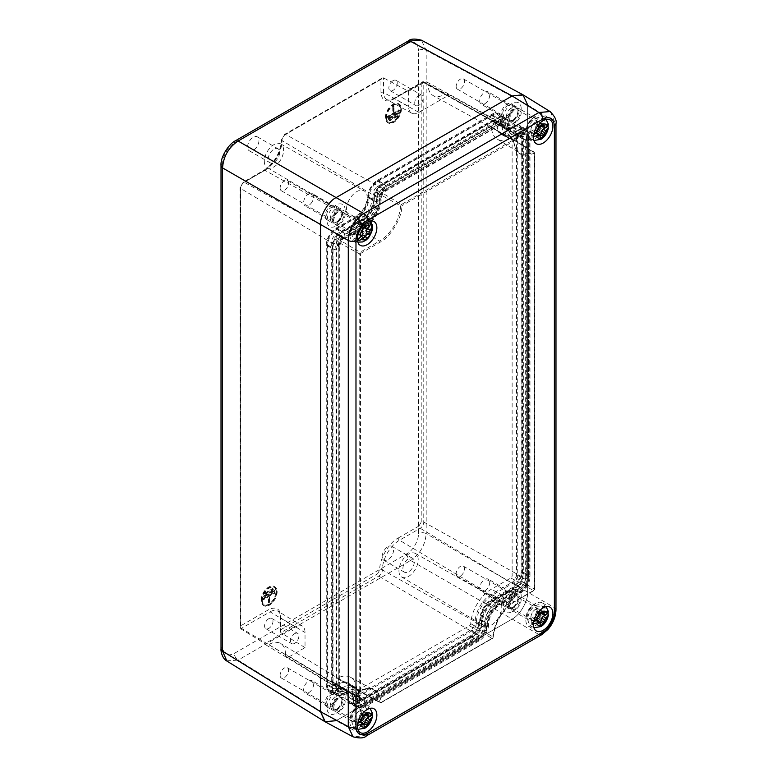 <?xml version="1.0" encoding="UTF-8"?>
<svg xmlns="http://www.w3.org/2000/svg" width="777" height="777" viewBox="0 0 777 777"><rect width="100%" height="100%" fill="white"/><g stroke="black" fill="none" stroke-linecap="round" stroke-linejoin="round"><path stroke-width="0.58" stroke-dasharray="3.88 2.91" d="M247.562 147.067A8.052 4.652 -60 0 1 251.078 138.966A8.052 4.652 -60 0 1 257.284 136.81A8.052 4.652 -60 0 1 257.284 146.105A8.052 4.652 -60 0 1 249.223 150.757A8.052 4.652 -60 0 1 247.562 147.067M382.167 556.594A8.052 4.652 -60 0 1 385.683 548.494A8.052 4.652 -60 0 1 391.89 546.338A8.052 4.652 -60 0 1 391.899 555.633A8.052 4.652 -60 0 1 383.838 560.285A8.052 4.652 -60 0 1 382.167 556.594M418.482 50.388C417.822 42.677 413.937 40.433 406.837 43.667L234.285 143.289C228.147 146.329 222.271 157.09 222.63 163.461L222.63 646.697C223.3 654.419 227.185 656.652 234.285 653.418L406.837 553.797C412.975 550.757 418.852 539.996 418.482 533.624L418.482 50.388C421.037 49.174 423.601 49.165 426.185 50.35L421.425 40.181M268.269 159.023A8.052 4.652 -60 0 1 271.785 150.923A8.052 4.652 -60 0 1 277.991 148.766A8.052 4.652 -60 0 1 277.991 158.061A8.052 4.652 -60 0 1 269.94 162.714A8.052 4.652 -60 0 1 268.269 159.023M402.884 568.55A8.052 4.652 -60 0 1 406.4 560.45A8.052 4.652 -60 0 1 412.606 558.294A8.052 4.652 -60 0 1 412.606 567.589A8.052 4.652 -60 0 1 404.555 572.241A8.052 4.652 -60 0 1 402.884 568.55M226.583 660.858L238.092 660.11C235.771 658.469 234.499 656.235 234.285 653.418M406.837 553.797C407.061 556.614 408.333 558.838 410.654 560.479C420.095 553.982 425.272 545.007 426.185 533.585C423.601 532.391 421.037 532.41 418.482 533.624M264.326 161.295A13.627 7.867 120 0 0 267.113 167.511A13.627 7.867 120 0 0 280.769 159.673A13.627 7.867 120 0 0 280.73 143.92A13.627 7.867 120 0 0 270.25 147.62A13.627 7.867 120 0 0 264.326 161.295M398.941 570.823A13.627 7.867 120 0 0 401.728 577.039A13.627 7.867 120 0 0 415.384 569.201A13.627 7.867 120 0 0 415.345 553.447A13.627 7.867 120 0 0 404.866 557.148A13.627 7.867 120 0 0 398.941 570.823M555.973 609.916L554.438 607.624L426.185 533.585L426.185 50.35L527.661 104.914L527.661 592.171C528.35 600.64 519.813 615.433 512.13 619.065L336.091 720.706L512.13 619.065C519.813 615.433 528.35 600.64 527.661 592.171L527.661 104.914L523.3 94.979M346.445 209.547A14.646 8.46 -60 0 1 352.807 194.833A14.646 8.46 -60 0 1 364.083 190.86A14.646 8.46 -60 0 1 364.122 207.789A14.646 8.46 -60 0 1 349.436 216.22A14.646 8.46 -60 0 1 346.445 209.547M481.06 619.075A14.646 8.46 -60 0 1 487.422 604.36A14.646 8.46 -60 0 1 498.698 600.388A14.646 8.46 -60 0 1 498.737 617.317A14.646 8.46 -60 0 1 484.052 625.747A14.646 8.46 -60 0 1 481.06 619.075M347.746 696.046A16.472 9.509 120 0 0 344.23 688.441A16.472 9.509 120 0 0 336.091 689.316A12.811 7.401 -60 0 1 329.769 689.995A12.811 7.401 -60 0 1 327.03 684.09L327.03 244.668A12.811 7.401 -60 0 1 336.091 228.972L356.798 217.016A16.472 9.509 120 0 0 368.453 196.843A12.811 7.401 -60 0 1 377.515 181.148L491.414 115.384A12.811 7.401 -60 0 1 497.902 114.792A12.811 7.401 -60 0 1 500.475 120.62A16.472 9.509 120 0 0 503.787 128.098A16.472 9.509 120 0 0 512.13 127.341A12.811 7.401 -60 0 1 518.609 126.748A12.811 7.401 -60 0 1 521.192 132.576L521.192 571.989A12.811 7.401 -60 0 1 512.13 587.684L491.414 599.64A16.472 9.509 120 0 0 479.768 619.823A12.811 7.401 -60 0 1 470.707 635.508L356.798 701.272A12.811 7.401 -60 0 1 350.476 701.952A12.811 7.401 -60 0 1 347.746 696.046L353.011 698.979A16.599 9.586 -60 0 0 349.465 691.316A16.599 9.586 -60 0 0 341.268 692.2A12.685 7.323 -60 0 1 335.004 692.87A12.685 7.323 -60 0 1 332.303 687.023L332.303 247.601A12.685 7.323 -60 0 1 341.268 232.07L361.975 220.114L356.798 217.016M330.264 218.881A8.236 4.759 -60 0 1 333.867 210.596A8.236 4.759 -60 0 1 340.209 208.391A8.236 4.759 -60 0 1 340.209 217.9A8.236 4.759 -60 0 1 331.973 222.659A8.236 4.759 -60 0 1 330.264 218.881M506.303 604.496A8.236 4.759 -60 0 1 509.897 596.212A8.236 4.759 -60 0 1 516.249 593.997A8.236 4.759 -60 0 1 516.249 603.515A8.236 4.759 -60 0 1 508.012 608.265A8.236 4.759 -60 0 1 506.303 604.496M506.303 117.249A8.236 4.759 -60 0 1 509.897 108.965A8.236 4.759 -60 0 1 516.249 106.76A8.236 4.759 -60 0 1 516.249 116.268A8.236 4.759 -60 0 1 508.012 121.027A8.236 4.759 -60 0 1 506.303 117.249M330.264 706.128A8.236 4.759 -60 0 1 333.867 697.843A8.236 4.759 -60 0 1 340.209 695.638A8.236 4.759 -60 0 1 340.209 705.147A8.236 4.759 -60 0 1 331.973 709.906A8.236 4.759 -60 0 1 330.264 706.128M479.768 619.823L484.858 622.863A12.685 7.323 -60 0 1 475.883 638.393L361.975 704.156A12.685 7.323 -60 0 1 355.72 704.826A12.685 7.323 -60 0 1 353.011 698.979M484.858 622.863A16.599 9.586 -60 0 1 496.59 602.525L491.414 599.64M512.13 127.341L517.307 130.439A12.685 7.323 -60 0 1 523.727 129.856A12.685 7.323 -60 0 1 526.272 135.616L526.272 575.029A12.685 7.323 -60 0 1 517.307 590.569L496.59 602.525M517.307 130.439A16.599 9.586 -60 0 1 508.906 131.196A16.599 9.586 -60 0 1 505.565 123.66L500.475 120.62M368.453 196.843L373.718 199.776A12.685 7.323 -60 0 1 382.692 184.236L496.59 118.473A12.685 7.323 -60 0 1 503.02 117.89A12.685 7.323 -60 0 1 505.565 123.66M373.718 199.776A16.599 9.586 -60 0 1 361.975 220.114M325.087 215.899A8.236 4.759 120 0 0 326.796 219.668A8.236 4.759 120 0 0 335.033 214.908A8.236 4.759 120 0 0 335.033 205.4A8.236 4.759 120 0 0 328.69 207.605A8.236 4.759 120 0 0 325.087 215.899M501.126 601.505A8.236 4.759 120 0 0 502.836 605.283A8.236 4.759 120 0 0 511.072 600.524A8.236 4.759 120 0 0 511.072 591.015A8.236 4.759 120 0 0 504.72 593.22A8.236 4.759 120 0 0 501.126 601.505M501.126 114.258A8.236 4.759 120 0 0 502.836 118.036A8.236 4.759 120 0 0 511.072 113.277A8.236 4.759 120 0 0 511.072 103.768A8.236 4.759 120 0 0 504.72 105.973A8.236 4.759 120 0 0 501.126 114.258M325.087 703.146A8.236 4.759 120 0 0 326.796 706.915A8.236 4.759 120 0 0 335.033 702.155A8.236 4.759 120 0 0 335.033 692.647A8.236 4.759 120 0 0 328.69 694.852A8.236 4.759 120 0 0 325.087 703.146M496.59 598.251A21.834 12.607 120 0 0 481.157 624.999A7.449 4.303 -60 0 1 475.883 634.119L361.975 699.883A7.449 4.303 -60 0 1 358.207 700.223A7.449 4.303 -60 0 1 356.711 696.843A21.834 12.607 120 0 0 352.321 686.926A21.834 12.607 120 0 0 341.268 687.927A7.449 4.303 -60 0 1 337.5 688.267A7.449 4.303 -60 0 1 336.004 684.887L336.004 245.464A7.449 4.303 -60 0 1 341.268 236.344L361.975 224.388A21.834 12.607 120 0 0 377.418 197.64A7.449 4.303 -60 0 1 382.692 188.51L496.59 122.756A7.449 4.303 -60 0 1 500.271 122.358A7.449 4.303 -60 0 1 501.864 125.796A21.834 12.607 120 0 0 506.517 135.868A21.834 12.607 120 0 0 517.307 134.712A7.449 4.303 -60 0 1 520.988 134.314A7.449 4.303 -60 0 1 522.571 137.752L522.571 577.165A7.449 4.303 -60 0 1 517.307 586.295L496.59 598.251L399.495 540.229A24.233 13.996 120 0 0 382.362 569.91L481.157 624.999M326.719 214.957A5.934 3.429 -60 0 1 329.312 208.984A5.934 3.429 -60 0 1 333.887 207.391A5.934 3.429 -60 0 1 333.887 214.248A5.934 3.429 -60 0 1 327.952 217.677A5.934 3.429 -60 0 1 326.719 214.957M502.758 600.572A5.934 3.429 -60 0 1 505.341 594.599A5.934 3.429 -60 0 1 509.916 593.006A5.934 3.429 -60 0 1 509.916 599.863A5.934 3.429 -60 0 1 503.982 603.282A5.934 3.429 -60 0 1 502.758 600.572M502.758 113.325A5.934 3.429 -60 0 1 505.341 107.352A5.934 3.429 -60 0 1 509.916 105.759A5.934 3.429 -60 0 1 509.916 112.616A5.934 3.429 -60 0 1 503.982 116.035A5.934 3.429 -60 0 1 502.758 113.325M326.719 702.204A5.934 3.429 -60 0 1 329.312 696.231A5.934 3.429 -60 0 1 333.887 694.638A5.934 3.429 -60 0 1 333.887 701.495A5.934 3.429 -60 0 1 327.952 704.914A5.934 3.429 -60 0 1 326.719 702.204M475.883 634.119L378.787 576.107A1.826 1.059 60 0 1 377.515 573.873L379.788 569.929C379.001 559.809 389.063 542.375 398.222 538.005A1.826 1.059 -120 0 0 399.495 540.229L420.202 528.273A5.05 2.914 120 0 0 423.776 522.086L423.776 82.673A5.05 2.914 120 0 0 423.669 81.731L448.611 95.26A5.662 3.263 120 0 0 447.61 94.017A5.662 3.263 120 0 0 444.823 94.318L517.307 134.712M501.864 125.796L428.117 84.674A23.631 13.646 120 0 0 433.148 95.571A23.631 13.646 120 0 0 444.823 94.318M428.117 84.674A5.662 3.263 120 0 0 426.903 82.061A5.662 3.263 120 0 0 424.106 82.362L408.576 91.336L383.527 77.865L285.586 134.411L382.692 188.51M361.975 224.388L264.879 170.28L244.172 182.236A5.05 2.914 120 0 0 240.598 188.422L240.229 628.418L240.083 187.694A1.826 1.059 0 0 0 240.598 188.422L336.004 245.464M356.711 696.843L285.489 654.263A5.662 3.263 120 0 0 286.626 656.837A5.662 3.263 120 0 0 289.491 656.575L305.031 647.61L305.031 632.527A14.646 8.46 120 0 0 302.088 625.873A14.646 8.46 120 0 0 294.677 626.544L270.056 611.839L240.705 628.787L240.617 625.864L268.784 609.605C276.078 606.274 280.108 608.595 280.866 616.579L280.332 631.478L280.837 632.653L378.787 576.107A5.05 2.914 120 0 0 382.362 569.91A1.826 1.059 180 0 0 379.788 569.929M240.705 628.787L264.996 643.677A5.662 3.263 120 0 0 265.919 644.881A5.662 3.263 120 0 0 268.784 644.619L341.268 687.927M285.489 654.263A23.631 13.646 120 0 0 280.74 643.531A23.631 13.646 120 0 0 268.784 644.619M305.031 647.61L280.837 632.653L280.837 618.065L305.031 632.527M280.118 188.053A5.934 3.429 120 0 0 281.352 190.773A5.934 3.429 120 0 0 287.286 187.344A5.934 3.429 120 0 0 287.286 180.487A5.934 3.429 120 0 0 282.711 182.08A5.934 3.429 120 0 0 280.118 188.053M456.157 573.669A5.934 3.429 120 0 0 457.381 576.379A5.934 3.429 120 0 0 463.315 572.96A5.934 3.429 120 0 0 463.315 566.103A5.934 3.429 120 0 0 458.751 567.696A5.934 3.429 120 0 0 456.157 573.669M456.157 86.422A5.934 3.429 120 0 0 457.381 89.141A5.934 3.429 120 0 0 463.315 85.713A5.934 3.429 120 0 0 463.315 78.856A5.934 3.429 120 0 0 458.751 80.449A5.934 3.429 120 0 0 456.157 86.422M280.118 675.3A5.934 3.429 120 0 0 281.352 678.02A5.934 3.429 120 0 0 287.286 674.591A5.934 3.429 120 0 0 287.286 667.734A5.934 3.429 120 0 0 282.711 669.327A5.934 3.429 120 0 0 280.118 675.3M418.929 112.393L394.318 98.679L423.669 81.731L422.465 81.828L421.212 83.178L393.045 99.437C385.751 102.778 381.721 100.447 380.963 92.463L380.963 79.371L382.265 78.001L383.527 77.865L383.527 92.453L408.576 106.42A14.646 8.46 120 0 0 411.703 113.17A14.646 8.46 120 0 0 418.929 112.393L448.611 95.26M418.929 95.59A5.934 3.429 -60 0 1 421.901 95.299A5.934 3.429 -60 0 1 421.901 102.146A5.934 3.429 -60 0 1 415.967 105.575A5.934 3.429 -60 0 1 415.054 100.825A5.934 3.429 -60 0 1 418.929 95.59M408.576 91.336L408.576 106.42M380.963 79.371L284.314 135.169L282.041 139.122C282.828 149.233 272.766 166.666 263.607 171.047A1.826 1.059 60 0 1 263.986 170.202A1.826 1.059 60 0 1 264.879 170.28A24.233 13.996 120 0 0 282.012 140.598L377.418 197.64M294.677 633.653A5.934 3.429 -60 0 1 297.64 633.362A5.934 3.429 -60 0 1 297.64 640.209A5.934 3.429 -60 0 1 291.705 643.638A5.934 3.429 -60 0 1 290.792 638.888A5.934 3.429 -60 0 1 294.677 633.653M294.677 626.544L264.996 643.677M385.334 117.599A10.927 6.313 -60 0 1 390.103 106.595A10.927 6.313 -60 0 1 398.523 103.671A10.927 6.313 -60 0 1 398.523 116.288A10.927 6.313 -60 0 1 387.597 122.601A10.927 6.313 -60 0 1 385.334 117.599M261.043 600.368A10.927 6.313 -60 0 1 265.812 589.374A10.927 6.313 -60 0 1 274.232 586.441A10.927 6.313 -60 0 1 274.232 599.067A10.927 6.313 -60 0 1 263.306 605.37A10.927 6.313 -60 0 1 261.043 600.368M393.045 80.643A5.934 3.429 120 0 0 389.17 85.878A5.934 3.429 120 0 0 390.073 90.627A5.934 3.429 120 0 0 396.008 87.209A5.934 3.429 120 0 0 396.008 80.352A5.934 3.429 120 0 0 393.045 80.643M268.784 618.706A5.934 3.429 120 0 0 264.908 623.941A5.934 3.429 120 0 0 265.821 628.69A5.934 3.429 120 0 0 271.756 625.271A5.934 3.429 120 0 0 271.756 618.414A5.934 3.429 120 0 0 268.784 618.706M385.984 117.978A10.927 6.313 -60 0 1 390.753 106.973A10.927 6.313 -60 0 1 399.174 104.04A10.927 6.313 -60 0 1 399.174 116.667A10.927 6.313 -60 0 1 388.247 122.98A10.927 6.313 -60 0 1 385.984 117.978M261.684 600.747A10.927 6.313 -60 0 1 266.453 589.743A10.927 6.313 -60 0 1 274.883 586.82A10.927 6.313 -60 0 1 274.883 599.436A10.927 6.313 -60 0 1 263.947 605.749A10.927 6.313 -60 0 1 261.684 600.747M386.587 117.618A10.072 5.808 120 0 0 388.675 122.232A10.072 5.808 120 0 0 398.747 116.414A10.072 5.808 120 0 0 398.747 104.788A10.072 5.808 120 0 0 390.986 107.488A10.072 5.808 120 0 0 386.587 117.618M262.296 600.398A10.072 5.808 120 0 0 264.384 605.001A10.072 5.808 120 0 0 274.446 599.193A10.072 5.808 120 0 0 274.446 587.567A10.072 5.808 120 0 0 266.686 590.258A10.072 5.808 120 0 0 262.296 600.398M385.946 117.249A10.072 5.808 120 0 0 388.024 121.853A10.072 5.808 120 0 0 398.096 116.045A10.072 5.808 120 0 0 398.096 104.419A10.072 5.808 120 0 0 390.336 107.119A10.072 5.808 120 0 0 385.946 117.249M261.645 600.019A10.072 5.808 120 0 0 263.733 604.632A10.072 5.808 120 0 0 273.805 598.814A10.072 5.808 120 0 0 273.805 587.189A10.072 5.808 120 0 0 266.045 589.889A10.072 5.808 120 0 0 261.645 600.019M393.366 106.235L393.366 111.47L392.754 111.82L392.754 106.585L394.017 106.604L394.017 111.839L393.366 111.47M396.95 115.297L396.95 115.996L389.18 120.484L389.18 119.775L396.95 115.297L397.591 116.375L389.831 120.853L389.18 120.484M398.242 112.344L398.242 113.053L387.888 119.027L387.888 118.327L398.242 112.344L398.883 113.423L388.529 119.405L387.888 119.027M398.883 109.771L398.883 110.48L387.237 117.201L387.237 116.501L398.883 109.771L399.533 110.849L387.888 117.58L387.237 117.201M268.463 602.806L268.463 597.581L269.075 597.231L269.075 602.457L268.463 602.806L269.114 603.185L269.114 597.95L268.463 597.581M264.889 593.754L264.889 593.045L272.649 588.568L272.649 589.267L264.889 593.754L265.53 594.123L265.53 593.424L273.3 588.937L272.649 588.568M263.588 595.998L273.941 590.015L273.941 590.724L263.588 596.697L263.588 595.998L264.238 596.367L274.592 590.394L273.941 590.015M274.592 592.55L262.947 599.271L262.947 598.572L274.592 591.841L275.243 592.919L263.588 599.65L262.947 599.271M392.754 111.82L394.017 111.839M392.754 106.585L394.017 106.604M393.405 112.189L393.405 106.964M396.95 115.996L397.591 116.375M389.18 119.775L389.831 120.153L397.591 115.666M389.831 120.853L389.831 120.153M398.242 113.053L398.883 113.423M387.888 118.327L388.529 118.696L398.883 112.723M388.529 119.405L388.529 118.696M398.883 110.48L399.533 110.849M387.237 116.501L387.888 116.871L399.533 110.149M387.888 117.58L387.888 116.871M269.075 597.231L269.716 597.6L269.114 597.95M269.075 602.457L269.716 602.835L269.114 603.185M269.716 597.6L269.716 602.835M264.889 593.045L265.53 593.424M272.649 589.267L273.3 589.646L265.53 594.123M273.3 588.937L273.3 589.646M273.941 590.724L274.592 591.093L274.592 590.394M263.588 596.697L264.238 597.076L264.238 596.367M274.592 591.093L264.238 597.076M262.947 598.572L263.588 599.65M274.592 591.841L275.243 592.919M263.588 598.941L275.243 592.22M535.431 138.393A13.539 7.819 120 0 0 544.288 126.389A13.539 7.819 120 0 0 542.113 115.569A13.539 7.819 120 0 0 528.661 123.436A13.539 7.819 120 0 0 528.574 139.015A13.539 7.819 120 0 0 535.431 138.393M359.392 727.272A13.539 7.819 120 0 0 368.259 715.267A13.539 7.819 120 0 0 366.074 704.448A13.539 7.819 120 0 0 352.622 712.315A13.539 7.819 120 0 0 352.544 727.894A13.539 7.819 120 0 0 359.392 727.272M535.431 625.64A13.539 7.819 120 0 0 544.288 613.636A13.539 7.819 120 0 0 542.113 602.816A13.539 7.819 120 0 0 528.661 610.683A13.539 7.819 120 0 0 528.574 626.262A13.539 7.819 120 0 0 535.431 625.64M359.392 240.025A13.539 7.819 120 0 0 368.259 228.02A13.539 7.819 120 0 0 366.074 217.201A13.539 7.819 120 0 0 352.622 225.068A13.539 7.819 120 0 0 352.544 240.647A13.539 7.819 120 0 0 359.392 240.025M366.423 735.887L363.811 735.615L353.428 737.014M550.456 111.781L554.438 121.474L554.438 607.624C553.593 619.094 548.416 628.069 538.908 634.527L541.656 634.722M539.957 124.728A6.41 3.7 120 0 0 538.626 121.795A6.41 3.7 120 0 0 532.226 125.495A6.41 3.7 120 0 0 532.226 132.886A6.41 3.7 120 0 0 537.16 131.177A6.41 3.7 120 0 0 539.957 124.728M363.918 713.607A6.41 3.7 120 0 0 362.597 710.673A6.41 3.7 120 0 0 356.187 714.374A6.41 3.7 120 0 0 356.187 721.765A6.41 3.7 120 0 0 361.12 720.056A6.41 3.7 120 0 0 363.918 713.607M539.957 611.975A6.41 3.7 120 0 0 538.626 609.042A6.41 3.7 120 0 0 532.226 612.742A6.41 3.7 120 0 0 532.226 620.133A6.41 3.7 120 0 0 537.16 618.414A6.41 3.7 120 0 0 539.957 611.975M363.918 226.36A6.41 3.7 120 0 0 362.597 223.426A6.41 3.7 120 0 0 356.187 227.127A6.41 3.7 120 0 0 356.187 234.518A6.41 3.7 120 0 0 361.12 232.809A6.41 3.7 120 0 0 363.918 226.36M325.301 721.901L336.091 720.706L363.811 735.615L538.908 634.527L410.654 560.479L238.092 660.11L336.091 720.706M536.722 122.853A6.41 3.7 120 0 0 535.392 119.92A6.41 3.7 120 0 0 528.991 123.621A6.41 3.7 120 0 0 528.991 131.022A6.41 3.7 120 0 0 533.925 129.303A6.41 3.7 120 0 0 536.722 122.853M360.683 711.732A6.41 3.7 120 0 0 359.362 708.799A6.41 3.7 120 0 0 352.952 712.499A6.41 3.7 120 0 0 352.952 719.9A6.41 3.7 120 0 0 357.886 718.181A6.41 3.7 120 0 0 360.683 711.732M536.722 610.1A6.41 3.7 120 0 0 535.392 607.167A6.41 3.7 120 0 0 528.991 610.868A6.41 3.7 120 0 0 528.991 618.269A6.41 3.7 120 0 0 533.925 616.549A6.41 3.7 120 0 0 536.722 610.1M360.683 224.485A6.41 3.7 120 0 0 359.362 221.552A6.41 3.7 120 0 0 352.952 225.252A6.41 3.7 120 0 0 352.952 232.653A6.41 3.7 120 0 0 357.886 230.934A6.41 3.7 120 0 0 360.683 224.485M356.798 216.123L336.091 228.079A13.908 8.032 120 0 0 326.253 245.114L326.253 684.537A13.908 8.032 120 0 0 329.351 691.025A13.908 8.032 120 0 0 336.091 690.209A15.375 8.877 -60 0 1 343.541 689.325A15.375 8.877 -60 0 1 346.969 696.493A13.908 8.032 120 0 0 350.068 702.981A13.908 8.032 120 0 0 356.798 702.175L470.707 636.412A13.908 8.032 120 0 0 480.545 619.366A15.375 8.877 -60 0 1 491.414 600.534L512.13 588.577A13.908 8.032 120 0 0 521.969 571.542L521.969 132.119A13.908 8.032 120 0 0 519.298 125.884A13.908 8.032 120 0 0 512.13 126.447A15.375 8.877 -60 0 1 504.205 127.059A15.375 8.877 -60 0 1 501.252 120.163A13.908 8.032 120 0 0 498.581 113.928A13.908 8.032 120 0 0 491.414 114.491L377.515 180.245A13.908 8.032 120 0 0 367.676 197.29A15.375 8.877 -60 0 1 356.798 216.123L365.219 221.406L344.502 233.362L336.091 228.079M521.192 595.901A12.811 7.401 120 0 0 512.13 590.675A12.811 7.401 120 0 0 503.069 606.371A12.811 7.401 120 0 0 512.13 611.596A12.811 7.401 120 0 0 521.192 595.901L521.192 599.795C520.852 603.982 518.958 607.264 515.491 609.654L511.46 610.052L509.79 606.361C511.276 599.038 514.51 595.619 519.522 596.105L521.192 599.795M345.153 210.295A12.811 7.401 120 0 0 336.091 205.06A12.811 7.401 120 0 0 327.03 220.755A12.811 7.401 120 0 0 336.091 225.981A12.811 7.401 120 0 0 345.153 210.295L345.153 214.18A8.052 4.652 -60 0 1 339.462 224.038A8.052 4.652 -60 0 1 335.431 224.436A8.052 4.652 -60 0 1 335.431 215.142A8.052 4.652 -60 0 1 343.483 210.489A8.052 4.652 -60 0 1 345.153 214.18M345.153 697.532A12.811 7.401 120 0 0 336.091 692.307A12.811 7.401 120 0 0 327.03 708.002A12.811 7.401 120 0 0 336.091 713.228A12.811 7.401 120 0 0 345.153 697.532L345.153 701.427A8.052 4.652 -60 0 1 339.462 711.285A8.052 4.652 -60 0 1 335.431 711.683A8.052 4.652 -60 0 1 335.431 702.389A8.052 4.652 -60 0 1 343.483 697.736A8.052 4.652 -60 0 1 345.153 701.427M521.192 108.654A12.811 7.401 120 0 0 512.13 103.428A12.811 7.401 120 0 0 503.069 119.124A12.811 7.401 120 0 0 512.13 124.349A12.811 7.401 120 0 0 521.192 108.654L521.192 112.548A8.052 4.652 -60 0 1 515.491 122.407A8.052 4.652 -60 0 1 511.47 122.805A8.052 4.652 -60 0 1 511.47 113.51A8.052 4.652 -60 0 1 519.522 108.858A8.052 4.652 -60 0 1 521.192 112.548M537.888 122.183A8.052 4.652 -60 0 1 534.372 130.293A8.052 4.652 -60 0 1 528.166 132.449A8.052 4.652 -60 0 1 528.166 123.145A8.052 4.652 -60 0 1 536.217 118.492A8.052 4.652 -60 0 1 537.888 122.183M361.849 711.062A8.052 4.652 -60 0 1 358.333 719.172A8.052 4.652 -60 0 1 352.127 721.328A8.052 4.652 -60 0 1 352.127 712.023A8.052 4.652 -60 0 1 360.178 707.381A8.052 4.652 -60 0 1 361.849 711.062M537.878 609.43A8.052 4.652 -60 0 1 534.362 617.53A8.052 4.652 -60 0 1 528.156 619.696A8.052 4.652 -60 0 1 528.156 610.392A8.052 4.652 -60 0 1 536.217 605.739A8.052 4.652 -60 0 1 537.878 609.43M361.849 223.815A8.052 4.652 -60 0 1 358.333 231.925A8.052 4.652 -60 0 1 352.127 234.081A8.052 4.652 -60 0 1 352.127 224.776A8.052 4.652 -60 0 1 360.178 220.134A8.052 4.652 -60 0 1 361.849 223.815M336.091 690.209L344.502 694.648A13.394 7.731 -60 0 1 338.024 695.425A13.394 7.731 -60 0 1 335.033 689.18L335.033 249.757A13.394 7.731 -60 0 1 344.502 233.362M367.676 197.29L376.457 201.933A15.899 9.178 -60 0 1 365.219 221.406M376.457 201.933A13.394 7.731 -60 0 1 385.926 185.528L499.834 119.765A13.394 7.731 -60 0 1 506.73 119.231A13.394 7.731 -60 0 1 509.304 125.233L501.252 120.163M512.13 126.447L520.541 131.721A15.899 9.178 -60 0 1 512.354 132.362A15.899 9.178 -60 0 1 509.304 125.233M520.541 131.721A13.394 7.731 -60 0 1 527.437 131.187A13.394 7.731 -60 0 1 530.011 137.189L530.011 576.612A13.394 7.731 -60 0 1 520.541 593.016L499.834 604.972L491.414 600.534M480.545 619.366L488.587 624.436A15.899 9.178 -60 0 1 499.834 604.972M488.587 624.436A13.394 7.731 -60 0 1 479.118 640.84L365.219 706.604A13.394 7.731 -60 0 1 358.731 707.381A13.394 7.731 -60 0 1 355.749 701.136L346.969 696.493M344.502 694.648A15.899 9.178 -60 0 1 352.204 693.725A15.899 9.178 -60 0 1 355.749 701.136M365.219 226.826L344.502 238.792A6.74 3.895 120 0 0 339.734 247.047L339.734 686.46A6.74 3.895 120 0 0 341.035 689.49A6.74 3.895 120 0 0 344.502 689.218A22.543 13.015 -60 0 1 356.119 688.315A22.543 13.015 -60 0 1 360.45 698.426A6.74 3.895 120 0 0 361.742 701.446A6.74 3.895 120 0 0 365.219 701.175L479.118 635.411A6.74 3.895 120 0 0 483.886 627.156A22.543 13.015 -60 0 1 499.834 599.543L520.541 587.587A6.74 3.895 120 0 0 525.31 579.321L525.31 139.909A6.74 3.895 120 0 0 523.805 136.762A6.74 3.895 120 0 0 520.541 137.15A22.543 13.015 -60 0 1 509.625 138.461A22.543 13.015 -60 0 1 504.603 127.952A6.74 3.895 120 0 0 503.098 124.806A6.74 3.895 120 0 0 499.834 125.194L385.926 190.957A6.74 3.895 120 0 0 381.157 199.223A22.543 13.015 -60 0 1 365.219 226.826L356.798 222.397L336.091 234.353A6.226 3.594 120 0 0 331.692 241.977L331.692 681.4A6.226 3.594 120 0 0 332.886 684.187A6.226 3.594 120 0 0 336.091 683.935L344.502 689.218M356.798 222.397A23.067 13.316 120 0 0 373.115 194.153L381.157 199.223M504.603 127.952L495.813 123.3A6.226 3.594 120 0 0 494.434 120.406A6.226 3.594 120 0 0 491.414 120.765L377.515 186.529A6.226 3.594 120 0 0 373.115 194.153M495.813 123.3A23.067 13.316 120 0 0 500.961 134.062A23.067 13.316 120 0 0 512.13 132.721L520.541 137.15M499.834 599.543L491.414 594.259L512.13 582.303A6.226 3.594 120 0 0 516.53 574.679L516.53 135.266A6.226 3.594 120 0 0 515.141 132.362A6.226 3.594 120 0 0 512.13 132.721M491.414 594.259A23.067 13.316 120 0 0 475.106 622.513L483.886 627.156M360.45 698.426L352.399 693.356A6.226 3.594 120 0 0 353.593 696.143A6.226 3.594 120 0 0 356.798 695.891L470.707 630.128A6.226 3.594 120 0 0 475.106 622.513M352.399 693.356A23.067 13.316 120 0 0 347.979 683.012A23.067 13.316 120 0 0 336.091 683.935M469.454 625.776A1.826 1.059 120 0 0 470.745 623.62A29.293 16.909 -60 0 1 491.414 589.18L510.829 577.971A1.826 1.059 120 0 0 512.13 575.728L512.13 139.258A1.826 1.059 120 0 0 511.761 138.423A1.826 1.059 120 0 0 510.907 138.461A29.293 16.909 -60 0 1 497.28 139.132A29.293 16.909 -60 0 1 491.452 127.234A1.826 1.059 120 0 0 491.093 126.486A1.826 1.059 120 0 0 490.161 126.573L378.768 190.88A1.826 1.059 120 0 0 377.476 193.036A29.293 16.909 -60 0 1 356.798 227.476L337.383 238.685A1.826 1.059 120 0 0 336.091 240.928L336.091 677.408A1.826 1.059 120 0 0 336.48 678.253A1.826 1.059 120 0 0 337.315 678.195A29.293 16.909 -60 0 1 350.524 677.282A29.293 16.909 -60 0 1 356.769 689.422A1.826 1.059 120 0 0 357.158 690.18A1.826 1.059 120 0 0 358.061 690.083L469.454 625.776L492.113 638.335L380.72 702.651L358.061 690.083M510.829 577.971L533.498 590.53L514.083 601.738A0.913 0.524 -120 0 0 514.714 601.359C504.273 606.439 492.735 625.66 492.939 637.635A0.913 0.495 2.8 0 0 492.958 636.936A29.934 17.279 -60 0 1 514.083 601.738L491.414 589.18M470.745 623.62L492.958 636.936A1.185 0.69 -60 0 1 492.113 638.335A0.913 0.524 -120 0 0 492.754 637.956L381.361 702.262A0.913 0.524 60 0 1 380.72 702.651A1.185 0.69 -60 0 1 380.138 702.709A1.185 0.69 -60 0 1 379.885 702.214A0.913 0.563 -3 0 0 381.167 702.165C379.429 689.403 372.601 685.46 360.674 690.335A0.913 0.563 63 0 1 360.004 690.734A29.934 17.279 -60 0 1 373.514 689.811A29.934 17.279 -60 0 1 379.885 702.214L356.769 689.422M337.383 238.685L360.052 252.302A0.913 0.524 60 0 1 360.683 253.409L380.099 242.201C390.54 237.121 402.078 217.9 401.874 205.924A0.913 0.495 -177.2 0 1 400.592 205.886A29.934 17.279 -60 0 1 379.467 241.093L356.798 227.476M378.768 190.88L401.437 204.497L512.83 140.181A1.185 0.69 -60 0 1 513.432 140.132A1.185 0.69 -60 0 1 513.665 140.608A0.913 0.563 177 0 1 513.655 141.395C515.384 154.157 522.222 158.1 534.139 153.224A0.913 0.563 -117 0 0 533.546 152.088A29.934 17.279 -60 0 1 519.619 152.768A29.934 17.279 -60 0 1 513.665 140.608L491.452 127.234M333.051 242.686L333.051 682.109A6.129 3.545 120 0 0 334.285 684.887A6.129 3.545 120 0 0 337.383 684.605A23.155 13.364 -60 0 1 349.106 683.546A23.155 13.364 -60 0 1 353.758 694.065A6.129 3.545 120 0 0 354.992 696.843A6.129 3.545 120 0 0 358.1 696.561L471.998 630.807A6.129 3.545 120 0 0 476.34 623.29A23.155 13.364 -60 0 1 492.715 594.929L513.422 582.973A6.129 3.545 120 0 0 517.754 575.466L517.754 136.043A6.129 3.545 120 0 0 516.452 133.217A6.129 3.545 120 0 0 513.422 133.547A23.155 13.364 -60 0 1 501.991 134.771A23.155 13.364 -60 0 1 497.047 124.087A6.129 3.545 120 0 0 495.736 121.261A6.129 3.545 120 0 0 492.715 121.591L378.807 187.344A6.129 3.545 120 0 0 374.475 194.862A23.155 13.364 -60 0 1 358.1 223.222L337.383 235.178A6.129 3.545 120 0 0 333.051 242.686L338.17 245.746L338.17 685.168L333.051 682.109M358.1 702.991A14.005 8.081 -60 0 1 351.185 703.739A14.005 8.081 -60 0 1 348.193 697.28A15.287 8.829 120 0 0 344.93 690.229A15.287 8.829 120 0 0 337.383 691.035A14.005 8.081 -60 0 1 330.468 691.783A14.005 8.081 -60 0 1 327.486 685.314L327.486 245.901A14.005 8.081 -60 0 1 337.383 228.749L358.1 216.793A15.287 8.829 120 0 0 368.9 198.077A14.005 8.081 -60 0 1 378.807 180.924L492.715 115.161A14.005 8.081 -60 0 1 499.796 114.52A14.005 8.081 -60 0 1 502.612 120.872A15.287 8.829 120 0 0 505.681 127.816A15.287 8.829 120 0 0 513.422 127.117A14.005 8.081 -60 0 1 520.512 126.476A14.005 8.081 -60 0 1 523.319 132.838L523.319 572.251A14.005 8.081 -60 0 1 513.422 589.403L492.715 601.359A15.287 8.829 120 0 0 481.905 620.075A14.005 8.081 -60 0 1 471.998 637.227L358.1 702.991L363.306 705.895A13.879 8.013 -60 0 1 356.458 706.633A13.879 8.013 -60 0 1 353.496 700.232L348.193 697.28M311.014 203.428A7.1 4.099 120 0 0 312.199 193.531A7.1 4.099 120 0 0 305.099 197.63A7.1 4.099 120 0 0 305.099 205.827A7.1 4.099 120 0 0 311.014 203.428M339.928 220.124A7.1 4.099 -60 0 1 334.013 222.523A7.1 4.099 -60 0 1 334.013 214.326A7.1 4.099 -60 0 1 341.122 210.227A7.1 4.099 -60 0 1 339.928 220.124M339.656 219.687A6.274 3.623 120 0 0 340.705 210.936A6.274 3.623 120 0 0 334.431 214.559A6.274 3.623 120 0 0 334.431 221.814A6.274 3.623 120 0 0 339.656 219.687M361.48 232.294A6.274 3.623 -60 0 1 356.255 234.411A6.274 3.623 -60 0 1 356.255 227.156A6.274 3.623 -60 0 1 362.529 223.533A6.274 3.623 -60 0 1 361.48 232.294M362.985 234.683A10.8 6.235 -60 0 1 355.312 238.782A10.8 6.235 -60 0 1 351.758 232.983A10.8 6.235 -60 0 1 359.042 220.367A10.8 6.235 -60 0 1 366.754 222.387A10.8 6.235 -60 0 1 362.985 234.683M357.643 241.2L356.808 241.142L357.517 240.297M362.092 235.47L359.984 234.304L355.711 239.403A11.985 6.915 120 0 0 356.808 241.142M355.711 239.403L357.449 239.054M363.821 227.826L362.286 226.398L364.675 227.03M362.286 226.398A7.411 4.274 120 0 0 360.237 228.846L361.936 230.293M360.237 228.846L362.946 231.769M364.306 235.314L367.035 238.374M367.375 228.593L370.425 224.893M370.522 221.736L366.249 226.835L364.452 227.982L367.045 228.817M366.249 226.835L368.521 227.807M364.452 227.982L363.014 227.564M360.965 230.011L361.062 232.032L363.082 233.547M361.062 232.032L359.984 234.304M359.43 238.005L362.16 235.353M484.683 103.846A7.1 4.099 120 0 0 489.325 97.591A7.1 4.099 120 0 0 488.238 91.9A7.1 4.099 120 0 0 481.138 95.998A7.1 4.099 120 0 0 481.138 104.196A7.1 4.099 120 0 0 484.683 103.846M513.607 120.542A7.1 4.099 -60 0 1 510.052 120.891A7.1 4.099 -60 0 1 510.052 112.694A7.1 4.099 -60 0 1 517.152 108.586A7.1 4.099 -60 0 1 518.24 114.277A7.1 4.099 -60 0 1 513.607 120.542M513.607 119.872A6.274 3.623 120 0 0 517.705 114.336A6.274 3.623 120 0 0 516.744 109.304A6.274 3.623 120 0 0 510.46 112.927A6.274 3.623 120 0 0 510.46 120.182A6.274 3.623 120 0 0 513.607 119.872M535.431 132.469A6.274 3.623 -60 0 1 532.284 132.78A6.274 3.623 -60 0 1 532.284 125.524A6.274 3.623 -60 0 1 538.568 121.902A6.274 3.623 -60 0 1 539.529 126.933A6.274 3.623 -60 0 1 535.431 132.469M535.431 136.16A10.8 6.235 -60 0 1 527.797 131.352A10.8 6.235 -60 0 1 535.062 118.745A10.8 6.235 -60 0 1 543.065 122.727A10.8 6.235 -60 0 1 535.431 136.16M548.387 124.262L548.086 123.621L543.24 126.418L541.618 126.476M548.164 125.243A11.985 6.915 120 0 0 548.086 123.621M533.517 136.422L531.303 135.994L533.77 134.567M538.451 131.459L536.149 130.517L531.303 133.314A11.985 6.915 120 0 0 531.303 135.994M531.303 133.314L534.1 133.129M541.064 125.116L540.86 123.242L543.434 123.931M540.86 123.242A7.411 4.274 120 0 0 538.539 124.582L540.336 125.719M538.539 124.582L538.539 126.379L540.501 127.894M540.501 136.305L538.539 134.576L538.539 136.373L540.336 138.209M538.539 136.373A7.411 4.274 120 0 0 540.141 135.577M543.24 126.418L545.726 127.253M538.539 126.379L537.771 128.7L539.908 129.934M537.771 128.7L536.149 130.517M537.771 133.139L538.539 134.576M308.654 692.725A7.1 4.099 120 0 0 313.296 686.47A7.1 4.099 120 0 0 312.199 680.778A7.1 4.099 120 0 0 305.099 684.877A7.1 4.099 120 0 0 305.099 693.074A7.1 4.099 120 0 0 308.654 692.725M337.568 709.42A7.1 4.099 -60 0 1 334.013 709.77A7.1 4.099 -60 0 1 334.013 701.573A7.1 4.099 -60 0 1 341.122 697.474A7.1 4.099 -60 0 1 342.21 703.156A7.1 4.099 -60 0 1 337.568 709.42M337.568 708.75A6.274 3.623 120 0 0 341.666 703.214A6.274 3.623 120 0 0 340.705 698.183A6.274 3.623 120 0 0 334.431 701.806A6.274 3.623 120 0 0 334.431 709.061A6.274 3.623 120 0 0 337.568 708.75M359.392 721.347A6.274 3.623 -60 0 1 356.255 721.658A6.274 3.623 -60 0 1 356.255 714.403A6.274 3.623 -60 0 1 362.529 710.78A6.274 3.623 -60 0 1 363.49 715.811A6.274 3.623 -60 0 1 359.392 721.347M359.392 725.038A10.8 6.235 -60 0 1 351.758 720.23A10.8 6.235 -60 0 1 359.023 707.624A10.8 6.235 -60 0 1 367.026 711.606A10.8 6.235 -60 0 1 359.392 725.038M372.348 713.14L372.057 712.499L367.21 715.296L365.588 715.355M372.134 714.121A11.985 6.915 120 0 0 372.057 712.499M357.488 725.3L355.274 724.873L357.731 723.445M362.412 720.337L360.12 719.395L355.274 722.192A11.985 6.915 120 0 0 355.274 724.873M355.274 722.192L358.071 722.008M365.035 713.995L364.821 712.12L367.395 712.81M364.821 712.12A7.411 4.274 120 0 0 362.5 713.461L364.306 714.597M362.5 713.461L362.5 715.258L364.471 716.773M364.471 725.184L362.5 723.455L362.5 725.252L364.306 727.087M362.5 725.252A7.411 4.274 120 0 0 364.112 724.455M367.21 715.296L369.697 716.132M362.5 715.258L361.742 717.579L363.879 718.812M361.742 717.579L360.12 719.395M361.742 722.018L362.5 723.455M484.683 591.093A7.1 4.099 120 0 0 489.325 584.828A7.1 4.099 120 0 0 488.238 579.137A7.1 4.099 120 0 0 481.138 583.245A7.1 4.099 120 0 0 481.138 591.443A7.1 4.099 120 0 0 484.683 591.093M513.607 607.789A7.1 4.099 -60 0 1 510.052 608.138A7.1 4.099 -60 0 1 510.052 599.941A7.1 4.099 -60 0 1 517.152 595.833A7.1 4.099 -60 0 1 518.24 601.524A7.1 4.099 -60 0 1 513.607 607.789M513.607 607.119A6.274 3.623 120 0 0 517.705 601.583A6.274 3.623 120 0 0 516.744 596.551A6.274 3.623 120 0 0 510.46 600.174A6.274 3.623 120 0 0 510.46 607.429A6.274 3.623 120 0 0 513.607 607.119M535.431 619.716A6.274 3.623 -60 0 1 532.284 620.027A6.274 3.623 -60 0 1 532.284 612.771A6.274 3.623 -60 0 1 538.568 609.149A6.274 3.623 -60 0 1 539.529 614.18A6.274 3.623 -60 0 1 535.431 619.716M535.431 623.407A10.8 6.235 -60 0 1 527.797 618.599A10.8 6.235 -60 0 1 535.062 605.992A10.8 6.235 -60 0 1 543.065 609.964A10.8 6.235 -60 0 1 535.431 623.407M548.387 611.509L548.086 610.868L543.24 613.665L541.618 613.723M548.164 612.49A11.985 6.915 120 0 0 548.086 610.868M533.517 623.669L531.303 623.241L533.77 621.814M538.451 618.706L536.149 617.764L531.303 620.561A11.985 6.915 120 0 0 531.303 623.241M531.303 620.561L534.1 620.376M541.064 612.363L540.86 610.479L543.434 611.178M540.86 610.479A7.411 4.274 120 0 0 538.539 611.829L540.336 612.966M538.539 611.829L538.539 613.626L540.501 615.141M540.501 623.552L538.539 621.823L538.539 623.62L540.336 625.456M538.539 623.62A7.411 4.274 120 0 0 540.141 622.824M543.24 613.665L545.726 614.5M538.539 613.626L537.771 615.947L539.908 617.181M537.771 615.947L536.149 617.764M537.771 620.386L538.539 621.823M222.63 646.697L221.027 649.018M221.027 165.618L222.63 163.461M234.285 143.289L235.344 140.822M408.051 41.113L406.837 43.667M336.091 689.316L341.268 692.2M332.303 687.023L327.03 684.09M356.798 701.272L361.975 704.156M470.707 635.508L475.883 638.393M512.13 587.684L517.307 590.569M521.192 571.989L526.272 575.029M521.192 132.576L526.272 135.616M491.414 115.384L496.59 118.473M377.515 181.148L382.692 184.236M336.091 228.972L341.268 232.07M327.03 244.668L332.303 247.601M398.222 538.005L418.929 526.048A1.826 1.059 -120 0 0 420.202 528.273L517.307 586.295M418.929 526.048L421.212 522.095A1.826 1.059 180 0 1 423.776 522.086L522.571 577.165M421.717 82.479A1.826 1.059 180 0 1 423.776 82.673L522.571 137.752M424.106 82.362L496.59 122.756M285.586 134.411A5.05 2.914 120 0 0 282.012 140.598A1.826 1.059 0 0 1 281.507 139.87L284.693 134.334A1.826 1.059 60 0 1 285.586 134.411M263.607 171.047L242.9 183.003A1.826 1.059 60 0 1 243.279 182.158A1.826 1.059 60 0 1 244.172 182.236L341.268 236.344M240.598 627.845L336.004 684.887M289.491 656.575L361.975 699.883M421.212 522.095L421.212 83.178M284.314 135.169A1.826 1.059 60 0 1 284.693 134.334L382.265 78.001M282.041 139.122A1.826 1.059 0 0 0 281.507 139.87C280.429 152.729 274.582 162.84 263.986 170.202L243.279 182.158L240.083 187.694A1.826 1.059 0 0 1 240.617 186.946L240.617 625.864M242.9 183.003L240.617 186.946M280.866 629.671L377.515 573.873M380.963 92.463A1.826 1.059 -0 0 1 383.527 92.453A15.249 8.809 120 0 0 386.781 99.485A15.249 8.809 120 0 0 394.318 98.679A1.826 1.059 60 0 0 393.424 98.601A1.826 1.059 60 0 0 393.045 99.437M280.866 616.579A1.826 1.059 180 0 0 280.332 617.327A1.826 1.059 180 0 0 280.837 618.065A15.249 8.809 120 0 0 277.777 611.14A15.249 8.809 120 0 0 270.056 611.839A1.826 1.059 -120 0 1 268.784 609.605M527.661 104.914L554.438 121.474L555.973 123.601M326.253 245.114L335.033 249.757M385.926 185.528L377.515 180.245M499.834 119.765L491.414 114.491M530.011 137.189L521.969 132.119M530.011 576.612L521.969 571.542M520.541 593.016L512.13 588.577M479.118 640.84L470.707 636.412M365.219 706.604L356.798 702.175M335.033 689.18L326.253 684.537M331.692 241.977L339.734 247.047M344.502 238.792L336.091 234.353M385.926 190.957L377.515 186.529M499.834 125.194L491.414 120.765M525.31 139.909L516.53 135.266M525.31 579.321L516.53 574.679M520.541 587.587L512.13 582.303M479.118 635.411L470.707 630.128M365.219 701.175L356.798 695.891M339.734 686.46L331.692 681.4M337.315 678.195L360.004 690.734A1.185 0.69 -60 0 1 359.469 690.772A1.185 0.69 -60 0 1 359.207 690.229L359.207 253.749L336.091 240.928M336.091 677.408L359.207 690.229A0.913 0.524 0 0 0 360.489 690.219L360.489 253.749A0.913 0.524 180 0 1 359.207 253.749A1.185 0.69 -60 0 1 360.052 252.302L379.467 241.093A0.913 0.524 -120 0 1 380.099 242.201M377.476 193.036L400.592 205.886A1.185 0.69 -60 0 1 401.437 204.497A0.913 0.524 60 0 1 402.068 205.604L513.461 141.297A0.913 0.524 -120 0 0 512.83 140.181L490.161 126.573M510.907 138.461L533.546 152.088A1.185 0.69 -60 0 1 534.1 152.059A1.185 0.69 -60 0 1 534.333 152.603L534.333 589.073L512.13 575.728M512.13 139.258L534.333 152.603A0.913 0.524 180 0 1 534.323 153.341L534.323 589.811A0.913 0.524 0 0 0 534.333 589.073A1.185 0.69 -60 0 1 533.498 590.53A0.913 0.524 -120 0 0 534.129 590.151L514.714 601.359M337.383 684.605L342.599 687.723A6.265 3.613 -60 0 1 339.432 688.014A6.265 3.613 -60 0 1 338.17 685.168A2.749 1.583 180 0 1 338.937 686.266A2.749 1.583 180 0 1 338.141 687.392C338.539 691.588 340.666 692.812 344.502 691.064A2.749 1.583 -120 0 0 342.599 687.723A23.028 13.296 -60 0 1 354.254 686.664A23.028 13.296 -60 0 1 358.877 697.124L353.758 694.065M358.1 223.222L363.306 226.126L342.599 238.083A2.749 1.583 -120 0 0 343.939 238.199A2.749 1.583 -120 0 0 344.502 236.936C340.666 239.627 338.539 243.298 338.141 247.97A2.749 1.583 180 0 0 338.937 246.853A2.749 1.583 180 0 0 338.17 245.746A6.265 3.613 -60 0 1 342.599 238.083L337.383 235.178M374.475 194.862L379.594 197.921A23.028 13.296 -60 0 1 363.306 226.126A2.749 1.583 -120 0 0 364.646 226.243A2.749 1.583 -120 0 0 365.219 224.98L344.502 236.936M334.285 684.887L339.432 688.014L338.937 686.266L338.937 246.853C339.296 243.211 340.967 240.326 343.939 238.199L364.646 226.243C374.242 219.687 379.487 210.616 380.361 199.019A2.749 1.583 180 0 0 379.594 197.921A6.265 3.613 -60 0 1 384.023 190.248L378.807 187.344M492.715 121.591L497.921 124.485L384.023 190.248A2.749 1.583 -120 0 0 385.353 190.365A2.749 1.583 -120 0 0 385.926 189.112C382.09 191.793 379.963 195.474 379.555 200.145C380.196 207.964 372.309 221.63 365.219 224.98M513.422 133.547L518.638 136.451A23.028 13.296 -60 0 1 507.264 137.665A23.028 13.296 -60 0 1 502.35 127.049A2.749 1.583 -0 0 0 506.196 127.03C505.798 122.824 503.671 121.6 499.834 123.349A2.749 1.583 -120 0 1 499.261 124.611A2.749 1.583 -120 0 1 497.921 124.485A6.265 3.613 -60 0 1 501.019 124.155A6.265 3.613 -60 0 1 502.35 127.049L497.047 124.087M501.991 134.771L507.264 137.665C510.081 139.646 514.316 139.277 519.968 136.567A2.749 1.583 -120 0 1 518.638 136.451A6.265 3.613 -60 0 1 521.726 136.111A6.265 3.613 -60 0 1 523.057 139.005L517.754 136.043M517.754 575.466L523.057 578.418L523.057 139.005A2.749 1.583 -0 0 0 526.913 138.986C526.505 134.78 524.378 133.557 520.541 135.305C511.888 139.248 507.109 136.49 506.196 127.03M492.715 594.929L497.921 598.047L518.638 586.091A2.749 1.583 60 0 1 520.541 589.432C524.378 586.752 526.505 583.071 526.913 578.399A2.749 1.583 -0 0 1 523.057 578.418A6.265 3.613 -60 0 1 518.638 586.091L513.422 582.973M476.34 623.29L481.643 626.252A23.028 13.296 -60 0 1 497.921 598.047A2.749 1.583 60 0 1 499.834 601.388L520.541 589.432M358.1 696.561L363.306 699.679L477.214 633.915A2.749 1.583 60 0 1 479.118 637.257C482.964 634.576 485.081 630.895 485.489 626.233A2.749 1.583 -0 0 1 481.643 626.252A6.265 3.613 -60 0 1 477.214 633.915L471.998 630.807M365.219 703.02A2.749 1.583 60 0 0 363.306 699.679A6.265 3.613 -60 0 1 360.139 699.97A6.265 3.613 -60 0 1 358.877 697.124A2.749 1.583 180 0 1 359.654 698.222A2.749 1.583 180 0 1 358.848 699.349C359.256 703.544 361.373 704.768 365.219 703.02L479.118 637.257M337.383 691.035L342.599 693.939A15.414 8.897 -60 0 1 350.213 693.123A15.414 8.897 -60 0 1 353.496 700.232A2.749 1.583 -0 0 0 357.342 700.213C356.526 691.744 352.253 689.267 344.502 692.802A2.749 1.583 60 0 1 343.939 694.055A2.749 1.583 60 0 1 342.599 693.939A13.879 8.013 -60 0 1 335.751 694.677A13.879 8.013 -60 0 1 332.789 688.276L332.789 248.854A13.879 8.013 -60 0 1 342.599 231.867L363.306 219.91L358.1 216.793M471.998 637.227L477.214 640.131L363.306 705.895A2.749 1.583 -120 0 0 364.646 706.011A2.749 1.583 -120 0 0 365.219 704.758C360.47 706.915 357.847 705.399 357.342 700.213M481.905 620.075L487.024 623.144A13.879 8.013 -60 0 1 477.214 640.131A2.749 1.583 -120 0 0 478.554 640.248A2.749 1.583 -120 0 0 479.118 638.995L365.219 704.758M513.422 589.403L518.638 592.307L497.921 604.263A2.749 1.583 -120 0 0 499.261 604.38C492.356 609.217 488.529 615.84 487.791 624.242A2.749 1.583 180 0 0 487.024 623.144A15.414 8.897 -60 0 1 497.921 604.263L492.715 601.359M523.319 572.251L528.447 575.31A13.879 8.013 -60 0 1 518.638 592.307A2.749 1.583 -120 0 0 519.968 592.424A2.749 1.583 -120 0 0 520.541 591.171L499.834 603.127C492.084 608.537 487.81 615.947 486.994 625.359C486.489 631.128 483.867 635.673 479.118 638.995M523.319 132.838L528.447 135.897L528.447 575.31A2.749 1.583 180 0 1 529.215 576.417A2.749 1.583 180 0 1 528.409 577.534C527.913 583.304 525.291 587.849 520.541 591.171M513.422 127.117L518.638 130.235A13.879 8.013 -60 0 1 525.66 129.594A13.879 8.013 -60 0 1 528.447 135.897A2.749 1.583 180 0 1 529.215 136.995A2.749 1.583 180 0 1 528.409 138.121L528.409 577.534M492.715 115.161L497.921 118.269A13.879 8.013 -60 0 1 504.943 117.638A13.879 8.013 -60 0 1 507.731 123.941A2.749 1.583 180 0 1 508.508 125.039A2.749 1.583 180 0 1 507.702 126.156C508.517 134.625 512.801 137.102 520.541 133.576A2.749 1.583 60 0 0 518.638 130.235A15.414 8.897 -60 0 1 510.829 130.934A15.414 8.897 -60 0 1 507.731 123.941L502.612 120.872M378.807 180.924L384.023 184.032L497.921 118.269A2.749 1.583 60 0 1 499.834 121.62C504.574 119.454 507.196 120.969 507.702 126.156M368.9 198.077L374.203 201.029A13.879 8.013 -60 0 1 384.023 184.032A2.749 1.583 60 0 1 385.926 187.374L499.834 121.62M378.059 201.01A2.749 1.583 -0 0 1 374.203 201.029A15.414 8.897 -60 0 1 363.306 219.91A2.749 1.583 60 0 1 365.219 223.252C372.96 217.832 377.243 210.421 378.059 201.01C378.554 195.241 381.177 190.695 385.926 187.374M337.383 228.749L342.599 231.867A2.749 1.583 60 0 1 344.502 235.208L365.219 223.252M327.486 245.901L332.789 248.854A2.749 1.583 -0 0 0 336.635 248.834C337.14 243.065 339.763 238.52 344.502 235.208M327.486 685.314L332.789 688.276A2.749 1.583 -0 0 0 336.635 688.257L336.635 248.834M338.141 247.97L338.141 687.392M495.736 121.261L501.019 124.155L385.353 190.365C382.381 192.502 380.72 195.386 380.361 199.019A2.749 1.583 180 0 1 379.555 200.145M499.834 123.349L385.926 189.112M516.452 133.217L521.726 136.111L519.968 136.567A2.749 1.583 -120 0 0 520.541 135.305M526.913 578.399L526.913 138.986M485.489 626.233C484.848 618.405 492.735 604.749 499.834 601.388M344.502 691.064C353.156 687.121 357.935 689.889 358.848 699.349M351.185 703.739L356.458 706.633C358.964 707.896 361.693 707.692 364.646 706.011L478.554 640.248C484.217 636.412 487.296 631.07 487.791 624.242A2.749 1.583 180 0 1 486.994 625.359M520.512 126.476L525.66 129.594C528.001 131.138 529.195 133.605 529.215 136.995L529.215 576.417C528.719 583.245 525.64 588.577 519.968 592.424L499.261 604.38A2.749 1.583 -120 0 0 499.834 603.127M520.541 133.576C525.291 131.41 527.913 132.925 528.409 138.121M344.502 692.802C339.763 694.959 337.14 693.443 336.635 688.257M249.223 150.757L269.94 162.714M257.284 136.81L277.991 148.766M383.838 560.285L404.555 572.241M391.89 546.338L412.606 558.294M267.113 167.511L349.436 216.22M280.73 143.92L364.083 190.86M401.728 577.039L484.052 625.747M415.345 553.447L498.698 600.388M335.004 692.87L329.769 689.995M344.23 688.441L349.465 691.316M355.72 704.826L350.476 701.952M523.727 129.856L518.609 126.748M503.787 128.098L508.906 131.196M503.02 117.89L497.902 114.792M326.796 219.668L331.973 222.659M335.033 205.4L340.209 208.391M502.836 605.283L508.012 608.265M511.072 591.015L516.249 593.997M502.836 118.036L508.012 121.027M511.072 103.768L516.249 106.76M326.796 706.915L331.973 709.906M335.033 692.647L340.209 695.638M447.61 94.017L520.988 134.314M506.517 135.868L433.148 95.571M426.903 82.061L500.271 122.358M265.919 644.881L337.5 688.267M352.321 686.926L280.74 643.531M286.626 656.837L358.207 700.223M281.352 190.773L327.952 217.677M287.286 180.487L333.887 207.391M457.381 576.379L503.982 603.282M463.315 566.103L509.916 593.006M457.381 89.141L503.982 116.035M463.315 78.856L509.916 105.759M281.352 678.02L327.952 704.914M287.286 667.734L333.887 694.638M390.073 90.627L415.967 105.575M396.008 80.352L421.901 95.299M411.703 113.17L386.781 99.485C386.829 100.466 389.044 100.175 393.424 98.601L422.465 81.838M265.821 628.69L291.705 643.638M271.756 618.414L297.64 633.362M302.088 625.873L277.777 611.14C278.778 610.567 280.915 616.695 280.332 617.327L280.332 631.478M387.597 122.601L388.247 122.98M398.523 103.671L399.174 104.04M263.306 605.37L263.947 605.749M274.232 586.441L274.883 586.82M388.024 121.853L388.675 122.232M398.096 104.419L398.747 104.788M263.733 604.632L264.384 605.001M273.805 587.189L274.446 587.567M528.574 139.015L536.247 143.667M542.113 115.569L549.97 119.891M352.544 727.894L360.207 732.546M366.074 704.448L373.941 708.77M528.574 626.262L536.247 630.914M542.113 602.816L549.97 607.128M352.544 240.647L360.207 245.299M366.074 217.201L373.941 221.523M538.626 121.795L535.392 119.92M532.226 132.886L528.991 131.022M362.597 710.673L359.362 708.799M356.187 721.765L352.952 719.9M538.626 609.042L535.392 607.167M532.226 620.133L528.991 618.269M362.597 223.426L359.362 221.552M356.187 234.518L352.952 232.653M506.73 119.231L498.581 113.928M504.205 127.059L512.354 132.362M527.437 131.187L519.298 125.884M358.731 707.381L350.068 702.981M343.541 689.325L352.204 693.725M338.024 695.425L329.351 691.025M515.491 609.654L512.13 611.596M339.462 224.038L336.091 225.981M339.462 711.285L336.091 713.228M515.491 122.407L512.13 124.349M536.217 118.492L519.522 108.858M528.166 132.449L511.47 122.805M360.178 707.381L343.483 697.736M352.127 721.328L335.431 711.683M536.217 605.739L519.522 596.105M528.156 619.696L511.46 610.052M360.178 220.134L343.483 210.489M352.127 234.081L335.431 224.436M494.434 120.406L503.098 124.806M509.625 138.461L500.961 134.062M515.141 132.362L523.805 136.762M353.593 696.143L361.742 701.446M356.119 688.315L347.979 683.012M332.886 684.187L341.035 689.49M350.524 677.282L373.514 689.811C372.455 687.907 368.094 688.237 360.441 690.782L336.48 678.253M497.28 139.132L519.619 152.768C516.21 150.66 514.316 146.727 513.918 140.967L491.093 126.486M357.158 690.18L380.138 702.709L381.167 702.68L492.56 638.373L493.21 637.305C495.056 622.047 502.156 610.198 514.529 601.777L533.945 590.569L534.595 589.442L534.595 152.972L534.1 152.059L511.761 138.423M354.992 696.843L360.139 699.97L359.654 698.222C359.197 692.025 357.401 688.169 354.254 686.664L349.106 683.546M344.93 690.229L350.213 693.123C350.408 692.132 344.425 693.142 343.939 694.055C340.986 695.736 338.257 695.939 335.751 694.677L330.468 691.783M505.681 127.816L510.829 130.934C509.45 130.264 508.673 128.292 508.508 125.039C508.479 121.649 507.294 119.182 504.943 117.638L499.796 114.52M341.122 210.227L312.199 193.531M334.013 222.523L305.099 205.827M362.529 223.533L340.705 210.936M356.255 234.411L334.431 221.814M370.037 221.086L366.084 218.9L359.052 220.357M351.758 232.983L352.525 237.461L353.972 239.763L357.886 242.133M517.152 108.586L488.238 91.9M510.052 120.891L481.138 104.196M538.568 121.902L516.744 109.304M532.284 132.78L510.46 120.182M546.076 119.454L535.081 118.726M527.797 131.352L528.564 135.829L530.001 138.121L533.925 140.501M341.122 697.474L312.199 680.778M334.013 709.77L305.099 693.074M362.529 710.78L340.705 698.183M356.255 721.658L334.431 709.061M370.037 708.333L359.052 707.604M351.758 720.23L352.525 724.708L353.972 727L357.886 729.38M517.152 595.833L488.238 579.137M510.052 608.138L481.138 591.443M538.568 609.149L516.744 596.551M532.284 620.027L510.46 607.429M546.076 606.701L535.081 605.973M527.797 618.599L528.564 623.076L530.001 625.368L533.925 627.748"/><path stroke-width="1.17" d="M336.091 720.706L324.922 721.678L320.561 711.742L222.562 651.145L226.894 661.062C222.144 658.566 220.668 650.844 221.027 648.96L222.562 651.145L222.562 167.91L221.027 165.618M235.344 140.822L238.092 141.016C228.584 147.475 223.407 156.439 222.562 167.91L320.561 224.485C319.862 216.016 328.409 201.224 336.091 197.591L512.13 95.95L522.921 94.755L527.661 104.914M522.921 94.755L421.416 40.171L407.993 41.142L235.431 140.773C229.798 143.211 220.221 156.284 221.027 165.724M355.983 240.452C353.438 241.666 350.874 241.686 348.281 240.491L348.281 726.65L320.561 711.742L320.561 224.485L320.561 711.742L325.301 721.901L353.059 736.829L348.281 726.65C350.874 727.835 353.438 727.826 355.983 726.612L355.983 240.452C355.73 233.702 361.441 223.514 367.628 220.28L542.715 119.192C549.737 115.909 553.622 118.153 554.37 125.923L554.37 612.072C554.613 618.822 548.902 629.011 542.715 632.245L367.628 733.333C360.499 736.509 356.614 734.265 355.983 726.612M543.191 143.036A13.733 7.925 120 0 0 552.185 130.857A13.733 7.925 120 0 0 549.97 119.891A13.733 7.925 120 0 0 536.324 127.865A13.733 7.925 120 0 0 536.247 143.667A13.733 7.925 120 0 0 543.191 143.036M367.162 731.915A13.733 7.925 120 0 0 376.146 719.735A13.733 7.925 120 0 0 373.941 708.77A13.733 7.925 120 0 0 360.295 716.744A13.733 7.925 120 0 0 360.207 732.546A13.733 7.925 120 0 0 367.162 731.915M543.191 630.283A13.733 7.925 120 0 0 552.185 618.103A13.733 7.925 120 0 0 549.97 607.128A13.733 7.925 120 0 0 536.324 615.112A13.733 7.925 120 0 0 536.247 630.914A13.733 7.925 120 0 0 543.191 630.283M367.162 244.668A13.733 7.925 120 0 0 376.146 232.488A13.733 7.925 120 0 0 373.941 221.523A13.733 7.925 120 0 0 360.295 229.497A13.733 7.925 120 0 0 360.207 245.299A13.733 7.925 120 0 0 367.162 244.668M550.456 111.781L523.3 94.979L512.13 95.95L336.091 197.591C328.409 201.224 319.862 216.016 320.561 224.485L348.281 240.491C349.203 229.069 354.38 220.105 363.811 213.597C366.142 215.239 367.414 217.463 367.628 220.28M542.715 119.192C542.501 116.375 541.229 114.151 538.908 112.51L550.087 111.548C554.953 116.511 556.915 120.552 555.973 123.66L554.37 125.923M357.449 239.054L360.431 237.16L363.082 233.547L361.936 230.293A7.955 4.594 -60 0 1 364.675 227.03L367.045 228.817L368.521 227.807L369.833 225.942L370.522 221.736A11.985 6.915 120 0 1 371.241 222.688L370.037 221.086M370.425 224.893L371.61 223.475A11.985 6.915 120 0 0 371.241 222.688M365.307 236.227A7.411 4.274 120 0 0 367.094 234.032L366.258 230.856L369.162 232.177L371.289 228.253L371.862 224.019C373.591 226.855 372.494 231.42 368.58 237.733L366.016 240.171L362.636 241.938L357.886 242.133M366.355 232.867L369.162 233.877L369.765 235.11A7.955 4.594 -60 0 1 368.502 236.907A7.955 4.594 -60 0 1 367.035 238.374L366.365 237.208L365.2 236.907L361.888 239.481L356.808 241.142M365.734 228.428L363.821 227.826M366.365 237.208L362.869 234.897L365.2 236.907M367.094 234.032L369.765 235.11M369.162 232.177L369.162 233.877M370.007 230.167L367.375 228.593M362.16 235.353L362.869 234.897M361.354 236.237L363.587 237.84M366.258 230.856L367.307 228.642M357.517 240.297L359.43 238.005M534.1 133.129L538.451 131.459L539.908 129.934L540.336 125.719A7.955 4.594 -60 0 1 543.434 123.931L544.405 127.331L545.726 127.253L547.222 126.214L548.086 123.621M548.086 126.301L548.377 127.943L545.726 130.915L543.24 129.099L548.086 126.301A11.985 6.915 120 0 0 548.164 125.243M540.141 135.577A7.411 4.274 120 0 0 540.86 135.033L540.86 133.236L543.667 134.479L543.434 136.422A7.955 4.594 -60 0 1 541.89 137.568A7.955 4.594 -60 0 1 540.336 138.209L539.908 135.12L533.517 136.422M543.667 126.068L541.064 125.116M540.86 135.033L543.434 136.422M545.726 130.915L543.667 134.479M540.947 125.204L541.618 126.476L544.405 127.331M533.77 134.567L536.149 133.197L537.771 133.139L539.908 135.12M536.149 133.197L538.451 135.12M540.86 133.236L541.618 130.915L544.405 132.527M541.618 130.915L543.24 129.099M358.071 722.008L362.412 720.337L363.879 718.812L364.306 714.597A7.955 4.594 -60 0 1 367.395 712.81L368.376 716.209L369.697 716.132L371.192 715.093L372.057 712.499M372.057 715.18L372.338 716.821L369.697 719.793L367.21 717.977L372.057 715.18A11.985 6.915 120 0 0 372.134 714.121M364.112 724.455A7.411 4.274 120 0 0 364.821 723.911L364.821 722.115L367.638 723.358L367.395 725.3A7.955 4.594 -60 0 1 365.85 726.446A7.955 4.594 -60 0 1 364.306 727.087L363.879 723.999L357.488 725.3M367.638 714.947L365.035 713.995M364.821 723.911L367.395 725.3M369.697 719.793L367.638 723.358M364.908 714.092L365.588 715.355L368.376 716.209M357.731 723.445L360.12 722.076L361.742 722.018L363.879 723.999M360.12 722.076L362.412 723.999M364.821 722.115L365.588 719.793L368.376 721.406M365.588 719.793L367.21 717.977M534.1 620.376L538.451 618.706L539.908 617.181L540.336 612.966A7.955 4.594 -60 0 1 543.434 611.178L544.405 614.578L545.726 614.5L547.222 613.461L548.086 610.868M548.086 613.548L548.377 615.19L545.726 618.162L543.24 616.346L548.086 613.548A11.985 6.915 120 0 0 548.164 612.49M540.141 622.824A7.411 4.274 120 0 0 540.86 622.28L540.86 620.473L543.667 621.726L543.434 623.669A7.955 4.594 -60 0 1 541.89 624.815A7.955 4.594 -60 0 1 540.336 625.456L539.908 622.367L533.517 623.669M543.667 613.315L541.064 612.363M540.86 622.28L543.434 623.669M545.726 618.162L543.667 621.726M540.947 612.451L541.618 613.723L544.405 614.578M533.77 621.814L536.149 620.444L537.771 620.386L539.908 622.367M536.149 620.444L538.451 622.367M540.86 620.473L541.618 618.162L544.405 619.774M541.618 618.162L543.24 616.346M238.092 141.016L410.654 41.385L512.13 95.95L538.908 112.51L363.811 213.597L238.092 141.016M367.628 733.333L366.423 735.887M366.491 735.848L541.579 634.76L542.715 632.245M554.37 612.072L555.973 609.809C555.72 616.967 553.02 623.533 547.882 629.516L541.569 634.77M364.724 227.098A7.848 4.526 -60 0 1 369.833 225.942M371.289 228.253A7.848 4.526 -60 0 1 369.735 235.062M367.006 238.325A7.848 4.526 -60 0 1 361.888 239.481M360.431 237.16A7.848 4.526 -60 0 1 361.985 230.361M543.444 124.029A7.848 4.526 -60 0 1 547.222 126.214M547.222 129.788A7.848 4.526 -60 0 1 543.444 136.334M540.345 138.121A7.848 4.526 -60 0 1 536.567 135.946M536.567 132.362A7.848 4.526 -60 0 1 540.345 125.816M367.414 712.907A7.848 4.526 -60 0 1 371.192 715.093M371.192 718.667A7.848 4.526 -60 0 1 367.414 725.213M364.316 727A7.848 4.526 -60 0 1 360.538 724.824M360.538 721.241A7.848 4.526 -60 0 1 364.316 714.694M543.444 611.276A7.848 4.526 -60 0 1 547.222 613.461M547.222 617.035A7.848 4.526 -60 0 1 543.444 623.581M540.345 625.368A7.848 4.526 -60 0 1 536.567 623.193M536.567 619.609A7.848 4.526 -60 0 1 540.345 613.063M221.027 165.705L221.027 648.941M407.993 41.142C410.217 38.772 414.695 38.452 421.425 40.19M324.922 721.678L226.894 661.062M366.472 735.858C364.248 738.228 359.77 738.548 353.04 736.81L353.04 736.81M555.973 123.679L555.973 609.828M548.387 124.262L546.076 119.454M548.377 127.943C546.814 135.285 542.317 138.685 540.831 139.345L533.925 140.501M372.348 713.14L370.037 708.333M372.338 716.821C370.784 724.164 366.288 727.563 364.792 728.224L357.886 729.38M548.387 611.509L546.076 606.701M548.377 615.19C546.814 622.532 542.317 625.932 540.831 626.592L533.925 627.748"/></g></svg>
